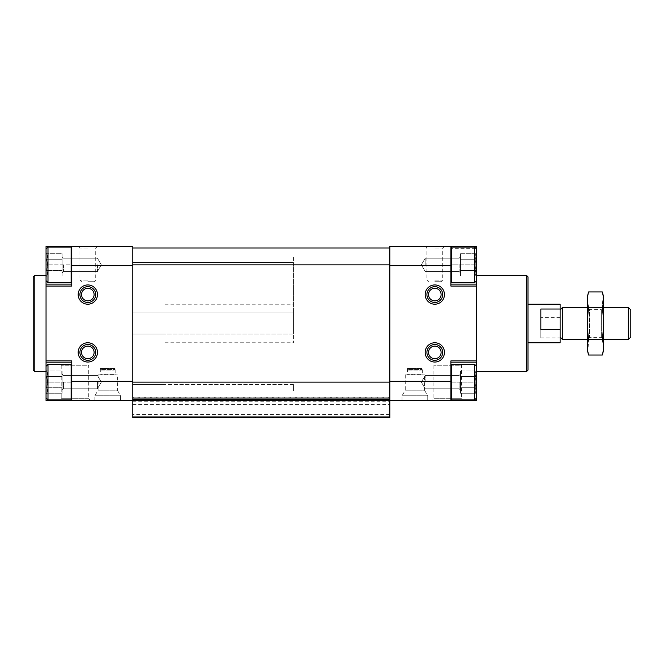 <?xml version="1.0" encoding="UTF-8"?>
<svg xmlns="http://www.w3.org/2000/svg" width="664" height="664" viewBox="0 0 664 664"><rect width="100%" height="100%" fill="white"/><g stroke="black" fill="none" stroke-linecap="round" stroke-linejoin="round"><path stroke-width="0.5" stroke-dasharray="3.32 2.49" d="M46.58 270.414C47.708 266.704 47.708 262.994 46.58 259.284C47.708 257.433 47.708 255.582 46.58 253.723C47.708 255.574 47.708 257.424 46.58 259.284L47.443 264.853L46.58 270.414C47.708 272.265 47.708 274.116 46.58 275.983C47.708 274.132 47.708 272.273 46.58 270.414C47.708 266.704 47.708 262.994 46.58 259.284C47.708 257.433 47.708 255.582 46.58 253.723C47.708 255.574 47.708 257.424 46.58 259.284L47.443 264.853L46.58 270.414C47.708 272.265 47.708 274.116 46.58 275.983C47.708 274.132 47.708 272.273 46.58 270.414L62.117 270.414L62.117 259.284L46.58 259.284L62.117 259.284L62.117 253.723L46.58 253.723L46.048 252.801L46.048 276.896L46.048 252.801L46.048 276.896L46.048 252.801L46.58 253.723L62.117 253.723L62.117 270.414L46.58 270.414L62.117 270.414L62.117 275.983L46.58 275.983L46.048 276.896L46.58 275.983L62.117 275.983L62.117 259.284L46.58 259.284L62.117 259.284L62.117 253.723L62.117 270.414L46.58 270.414M46.58 387.685C47.708 383.975 47.708 380.264 46.58 376.554C47.708 374.703 47.708 372.853 46.58 370.993C47.708 372.844 47.708 374.695 46.58 376.554L47.443 382.124L46.58 387.685C47.708 389.536 47.708 391.387 46.58 393.254C47.708 391.403 47.708 389.544 46.58 387.685C47.708 383.975 47.708 380.264 46.58 376.554C47.708 374.703 47.708 372.853 46.58 370.993C47.708 372.844 47.708 374.695 46.58 376.554L47.443 382.124L46.58 387.685C47.708 389.536 47.708 391.387 46.58 393.254C47.708 391.403 47.708 389.544 46.58 387.685L62.117 387.685L62.117 376.554L46.58 376.554L62.117 376.554L62.117 370.993L46.58 370.993L46.048 370.072L46.048 394.167L46.048 370.072L46.048 394.167L46.048 370.072L46.58 370.993L62.117 370.993L62.117 387.685L46.58 387.685L62.117 387.685L62.117 393.254L46.58 393.254L46.048 394.167L46.58 393.254L62.117 393.254L62.117 376.554L46.58 376.554L62.117 376.554L62.117 370.993L62.117 387.685L46.58 387.685M132.8 397.761L132.8 382.124L132.8 400.599L132.8 397.761L389.834 397.761L389.834 398.84L389.834 246.377L450.881 246.377L450.881 286.059L450.881 284.126L476.578 284.126L476.578 397.943L476.578 366.296L476.578 397.943L474.652 399.869L474.652 364.37L474.652 399.869L451.52 399.869L451.52 364.37L451.52 399.869L450.881 399.23L450.881 362.843L476.578 362.843L450.881 362.843L450.881 360.917L450.881 400.599L476.578 400.599L476.578 370.072L476.578 397.943M132.8 399.462L389.834 399.462L389.834 398.989L389.834 400.599L389.834 398.989L132.8 398.989L132.8 400.599L132.8 246.377L71.754 246.377L71.754 286.059L71.754 284.126L46.048 284.126L46.048 246.377M132.8 397.188L389.834 397.188L389.834 382.124L389.834 400.599L389.834 398.84L389.834 400.599L450.881 400.599L450.881 382.124L450.881 400.599M389.834 399.462L389.834 400.599L389.834 398.989L132.8 398.989L132.8 400.599L46.048 400.599L46.048 366.296L46.048 397.943L47.982 399.869L47.982 364.37L47.982 399.869L47.982 364.37L71.114 364.37L71.114 399.869L71.114 364.37L71.114 399.869L71.754 399.23L71.754 362.843L46.048 362.843L46.048 284.126L71.754 284.126L71.754 264.853L71.754 284.126L46.048 284.126M434.812 284.931A9.636 9.636 0 0 1 443.162 299.389A9.636 9.636 0 0 1 426.462 299.389A9.636 9.636 0 0 1 434.812 284.931M434.812 342.765A9.636 9.636 0 0 1 443.162 357.224A9.636 9.636 0 0 1 426.462 357.224A9.636 9.636 0 0 1 434.812 342.765M434.812 246.377L444.448 246.377L434.812 246.377M120.591 400.599L94.886 400.599L120.591 400.599L120.591 395.777L94.886 395.777L120.591 395.777L117.379 390.208L98.098 390.208L117.379 390.208L117.379 374.894L98.098 374.894L117.379 374.894M427.74 400.599L402.044 400.599L427.74 400.599L427.74 395.777L402.044 395.777L427.74 395.777L424.528 390.208L405.256 390.208L424.528 390.208L424.528 374.894L405.256 374.894L424.528 374.894M90.594 400.599L59.337 400.599L90.594 400.599L88.727 398.732L61.204 398.732L88.727 398.732L88.727 365.25L61.204 365.25L88.727 365.25M463.289 400.599L432.04 400.599L463.289 400.599L461.422 398.732L433.907 398.732L461.422 398.732L461.422 365.25L433.907 365.25L461.422 365.25M132.8 414.411L132.8 400.599L389.834 400.599L389.834 417.623L132.8 417.623L132.8 414.411L389.834 414.411M476.578 323.484L476.578 371.682L476.578 323.484M475.856 248.303L450.881 248.303L476.578 248.303L476.578 264.853L450.881 264.853L450.881 281.959L450.881 247.738L450.881 284.126L450.881 247.738L450.881 264.853L476.578 264.853L476.578 284.126L450.881 284.126L476.578 284.126M476.578 248.303L476.578 246.377M389.834 397.188L389.834 397.761M389.834 382.124L389.834 247.979L389.834 382.124L132.8 382.124L132.8 247.979L389.834 247.979M450.881 284.126L450.881 286.059L476.578 286.059M476.578 360.917L450.881 360.917L450.881 399.23M450.881 362.843L476.578 362.843M132.8 247.979L132.8 382.124M132.8 404.451L389.834 404.451M132.8 400.599L389.834 400.599M71.754 400.599L71.754 399.23M87.822 284.931A9.636 9.636 0 0 1 96.164 299.389A9.636 9.636 0 0 1 79.472 299.389A9.636 9.636 0 0 1 87.822 284.931M87.822 342.765A9.636 9.636 0 0 1 96.164 357.224A9.636 9.636 0 0 1 79.472 357.224A9.636 9.636 0 0 1 87.822 342.765M87.822 246.377L78.178 246.377L87.822 246.377M46.048 323.484L46.048 371.682L46.048 323.484M46.048 360.917L71.754 360.917L71.754 362.843L46.048 362.843L46.048 397.943M46.048 280.673L46.048 249.025L46.048 280.673L47.982 282.598L47.982 247.099L47.982 282.598L47.982 247.099L71.114 247.099L71.114 282.598L71.114 247.099L71.114 282.598L47.982 282.598M71.754 264.853L71.754 247.738L71.754 281.959L71.754 247.738L71.754 264.853L46.048 264.853L46.048 249.025L46.048 264.853L71.754 264.853M71.754 284.126L71.754 286.059L46.048 286.059M71.754 362.843L46.048 362.843M527.988 276.896L527.988 370.072M527.988 323.484L527.988 342.765L527.988 323.484M526.378 275.294L526.378 371.682M34.81 275.294L34.81 371.682M33.2 276.896L33.2 370.072M476.046 387.685C474.918 383.975 474.918 380.264 476.046 376.554C474.918 380.264 474.918 383.975 476.046 387.685C474.918 389.536 474.918 391.387 476.046 393.254C474.918 391.403 474.918 389.544 476.046 387.685C474.918 383.975 474.918 380.264 476.046 376.554C474.918 374.703 474.918 372.853 476.046 370.993C474.918 372.844 474.918 374.695 476.046 376.554C474.918 380.264 474.918 383.975 476.046 387.685C474.918 389.536 474.918 391.387 476.046 393.254C474.918 391.403 474.918 389.544 476.046 387.685L460.517 387.685L460.517 376.554L476.046 376.554C474.918 374.703 474.918 372.853 476.046 370.993C474.918 372.844 474.918 374.695 476.046 376.554L460.517 376.554L460.517 370.993L476.046 370.993L476.578 370.072L476.046 370.993L460.517 370.993L460.517 387.685L476.046 387.685L460.517 387.685L460.517 393.254L476.046 393.254L476.578 394.167L476.046 393.254L460.517 393.254L460.517 376.554L476.046 376.554L460.517 376.554L460.517 370.993L460.517 387.685L476.046 387.685M476.046 270.414C474.918 266.704 474.918 262.994 476.046 259.284C474.918 262.994 474.918 266.704 476.046 270.414C474.918 272.265 474.918 274.116 476.046 275.983C474.918 274.132 474.918 272.273 476.046 270.414C474.918 266.704 474.918 262.994 476.046 259.284C474.918 257.433 474.918 255.582 476.046 253.723C474.918 255.574 474.918 257.424 476.046 259.284C474.918 262.994 474.918 266.704 476.046 270.414C474.918 272.265 474.918 274.116 476.046 275.983C474.918 274.132 474.918 272.273 476.046 270.414L460.517 270.414L460.517 259.284L476.046 259.284C474.918 257.433 474.918 255.582 476.046 253.723C474.918 255.574 474.918 257.424 476.046 259.284L460.517 259.284L460.517 253.723L476.046 253.723L476.578 252.801L476.046 253.723L460.517 253.723L460.517 270.414L476.046 270.414L460.517 270.414L460.517 275.983L476.046 275.983L476.578 276.896L476.046 275.983L460.517 275.983L460.517 259.284L476.046 259.284L460.517 259.284L460.517 253.723L460.517 270.414L476.046 270.414M476.578 249.025L474.652 247.099L474.652 282.598L474.652 247.099L474.652 282.598L451.52 282.598L451.52 247.099L451.52 282.598L450.881 281.959M476.578 366.296L474.652 364.37L474.652 399.869M425.176 382.124L425.176 375.484L425.176 382.124M459.123 382.124L459.123 388.764L459.123 382.124M460.517 382.124L460.517 374.089L460.517 382.124M460.517 387.685L460.517 393.254L460.517 387.685M425.176 264.853L425.176 258.213L425.176 264.853M459.123 264.853L459.123 271.493L459.123 264.853M460.517 264.853L460.517 256.819L460.517 264.853M460.517 270.414L460.517 275.983L460.517 270.414M97.459 382.124L97.459 388.764L97.459 382.124M63.503 382.124L63.503 388.764L63.503 382.124M62.117 382.124L62.117 374.089L62.117 382.124M62.117 387.685L62.117 393.254L62.117 387.685M62.117 270.414L62.117 275.983L62.117 270.414M97.459 264.853L97.459 271.493L97.459 264.853M63.503 264.853L63.503 271.493L63.503 264.853M62.117 264.853L62.117 256.819L62.117 264.853M426.911 352.401A7.902 7.902 0 0 0 438.763 359.241A7.902 7.902 0 0 0 438.763 345.562A7.902 7.902 0 0 0 426.911 352.401M79.921 352.401A7.902 7.902 0 0 0 91.765 359.241A7.902 7.902 0 0 0 91.765 345.562A7.902 7.902 0 0 0 79.921 352.401M79.921 294.567A7.902 7.902 0 0 0 91.765 301.406A7.902 7.902 0 0 0 91.765 287.728A7.902 7.902 0 0 0 79.921 294.567M426.911 294.567A7.902 7.902 0 0 0 438.763 301.406A7.902 7.902 0 0 0 438.763 287.728A7.902 7.902 0 0 0 426.911 294.567M434.812 344.5A7.902 7.902 0 0 1 441.651 356.352A7.902 7.902 0 0 1 427.973 356.352A7.902 7.902 0 0 1 434.812 344.5A7.902 7.902 0 0 1 441.651 356.352A7.902 7.902 0 0 1 427.973 356.352A7.902 7.902 0 0 1 434.812 344.5M87.822 344.5A7.902 7.902 0 0 1 94.661 356.352A7.902 7.902 0 0 1 80.975 356.352A7.902 7.902 0 0 1 87.822 344.5A7.902 7.902 0 0 1 94.661 356.352A7.902 7.902 0 0 1 80.975 356.352A7.902 7.902 0 0 1 87.822 344.5M87.822 286.674A7.902 7.902 0 0 1 94.661 298.518A7.902 7.902 0 0 1 80.975 298.518A7.902 7.902 0 0 1 87.822 286.674A7.902 7.902 0 0 1 94.661 298.518A7.902 7.902 0 0 1 80.975 298.518A7.902 7.902 0 0 1 87.822 286.674M434.812 286.674A7.902 7.902 0 0 1 441.651 298.518A7.902 7.902 0 0 1 427.973 298.518A7.902 7.902 0 0 1 434.812 286.674A7.902 7.902 0 0 1 441.651 298.518A7.902 7.902 0 0 1 427.973 298.518A7.902 7.902 0 0 1 434.812 286.674M434.812 281.719L441.103 281.719L434.812 281.719M434.812 248.112L442.714 248.112L434.812 248.112M87.822 281.719L94.114 281.719L87.822 281.719M87.822 248.112L79.921 248.112L87.822 248.112M422.926 374.894L406.858 374.894L422.926 374.894L422.312 374.28L407.472 374.28L422.312 374.28L422.312 368.47L407.472 368.47L422.312 368.47M408.401 370.072L421.383 370.072L408.401 370.072L407.762 369.433L422.03 369.433L421.383 370.072L408.401 370.072L407.729 368.786L407.762 369.433L422.03 369.433L421.383 370.072L408.401 370.072M422.03 368.786L422.03 369.433L422.03 368.786L407.762 368.786L422.03 368.786M422.055 368.47L407.729 368.47L422.055 368.786M115.768 374.894L99.708 374.894L115.768 374.894L115.162 374.28L100.314 374.28L115.162 374.28L115.162 368.47L100.314 368.47L115.162 368.47M101.252 370.072L114.225 370.072L101.252 370.072L100.604 369.433L114.872 369.433L114.225 370.072L101.252 370.072L100.579 368.786L100.604 369.433L114.872 369.433L114.225 370.072L101.252 370.072M114.872 368.786L114.872 369.433L114.872 368.786L100.604 368.786L114.872 368.786M114.905 368.47L100.579 368.47L114.905 368.786M293.447 323.484L293.447 342.765L293.447 323.484M293.447 334.092L132.8 334.092L132.8 256.013L132.8 390.955L132.8 334.092L293.447 334.092L293.447 312.885L132.8 312.885L293.447 312.885L293.447 262.438L132.8 262.438L293.447 262.438L293.447 256.013L293.447 334.092M293.447 384.531L132.8 384.531L132.8 390.955L132.8 384.531L293.447 384.531L293.447 390.955L293.447 384.531M560.117 304.212L560.117 342.765M560.117 323.484L560.117 337.088L560.117 323.484M164.929 323.484L164.929 342.765L164.929 323.484M540.836 337.934L540.836 317.351L540.836 337.934L560.117 337.934M560.117 317.351L540.836 317.351M164.929 334.092L132.8 334.092L164.929 334.092L164.929 312.885L132.8 312.885L164.929 312.885L164.929 262.438L132.8 262.438L164.929 262.438L164.929 256.013L164.929 334.092M164.929 384.531L132.8 384.531L164.929 384.531L164.929 390.955L164.929 384.531M540.836 329.618L540.836 309.034M630.8 309.889L630.8 337.088M628.335 307.424L628.335 339.553M562.582 307.424L562.582 339.553M587.424 350.633L587.424 296.335M587.424 307.424L587.424 339.553L587.424 307.424L589.599 309.598L589.599 337.378L589.599 309.598L601.318 309.598L601.318 337.378L601.318 309.598L603.493 307.424L603.493 339.553L603.493 307.424L587.424 307.424M588.603 291.952C587.109 297.206 587.109 302.46 588.603 307.722C587.109 318.097 587.109 328.605 588.603 339.254L587.897 351.87M588.603 307.722L602.314 307.722L603.02 295.106M588.603 339.254L602.314 339.254C603.8 328.879 603.8 318.363 602.314 307.722M602.314 355.024C603.808 349.762 603.808 344.508 602.314 339.254M603.493 350.633L603.493 296.335M389.834 381.319L450.881 381.319M389.834 265.65L450.881 265.65M450.881 382.124L476.578 382.124L450.881 382.124M132.8 264.853L389.834 264.853M132.8 401.728L389.834 401.728M132.8 400.409L389.834 400.409M132.8 399.952L389.834 399.952M132.8 381.319L71.754 381.319M132.8 265.65L71.754 265.65M46.77 248.303L46.048 248.303M71.754 382.124L46.048 382.124L71.754 382.124M474.652 247.099L451.52 247.099L451.52 282.598M474.652 364.37L451.52 364.37L451.52 399.869M434.812 280.108L442.714 280.108L434.812 280.108M87.822 280.108L79.921 280.108L87.822 280.108M132.8 398.989L389.834 398.989M450.881 365.009L451.52 364.37M476.578 280.673L474.652 282.598M451.52 247.099L450.881 247.738M421.341 382.124L425.176 388.764L459.123 388.764L460.517 390.15L459.123 388.764L425.176 388.764L421.341 382.124L425.176 375.484L459.123 375.484L460.517 374.089L459.123 375.484L425.176 375.484L421.341 382.124M421.341 264.853L425.176 271.493L459.123 271.493L460.517 272.879L459.123 271.493L425.176 271.493L421.341 264.853L425.176 258.213L459.123 258.213L460.517 256.819L459.123 258.213L425.176 258.213L421.341 264.853M46.048 249.025L47.982 247.099M71.114 399.869L47.982 399.869M46.048 366.296L47.982 364.37M101.293 382.124L97.459 375.484L63.503 375.484L62.117 374.089L63.503 375.484L97.459 375.484L101.293 382.124L97.459 388.764L63.503 388.764L62.117 390.15L63.503 388.764L97.459 388.764L101.293 382.124M101.293 264.853L97.459 258.213L63.503 258.213L62.117 256.819L63.503 258.213L97.459 258.213L101.293 264.853L97.459 271.493L63.503 271.493L62.117 272.879L63.503 271.493L97.459 271.493L101.293 264.853M444.448 246.377L442.714 248.112L442.714 280.108L441.103 281.719M425.176 246.377L426.911 248.112L426.911 280.108L428.521 281.719M97.459 246.377L95.716 248.112L95.716 280.108L94.114 281.719M78.178 246.377L79.921 248.112L79.921 280.108L81.531 281.719M433.907 365.25L433.907 398.732L432.04 400.599M61.204 365.25L61.204 398.732L59.337 400.599M405.256 374.894L405.256 390.208L402.044 395.777L402.044 400.599M98.098 374.894L98.098 390.208L94.886 395.777L94.886 400.599M407.472 368.47L407.472 374.28L406.858 374.894M100.314 368.47L100.314 374.28L99.708 374.894M164.929 304.212L293.447 304.212M164.929 342.765L293.447 342.765M293.447 256.013L164.929 256.013M293.447 390.955L164.929 390.955M603.493 339.553L587.424 339.553L589.599 337.378L601.318 337.378L603.493 339.553"/><path stroke-width="1" d="M132.8 265.65L71.754 265.65L71.754 246.377L46.048 246.377L132.8 246.377L132.8 400.599L389.834 400.599L389.834 246.377L476.578 246.377L476.578 249.025L474.652 247.099L451.52 247.099L450.881 247.738M450.881 284.126L476.578 284.126L476.578 286.059L450.881 286.059L450.881 246.377L476.578 246.377M425.176 294.567A9.636 9.636 0 0 0 439.634 302.917A9.636 9.636 0 0 0 439.634 286.226A9.636 9.636 0 0 0 425.176 294.567M425.176 352.401A9.636 9.636 0 0 0 439.634 360.751A9.636 9.636 0 0 0 439.634 344.052A9.636 9.636 0 0 0 425.176 352.401M389.834 381.319L450.881 381.319L450.881 360.917L476.578 360.917L476.578 366.296L474.652 364.37L451.52 364.37L450.881 365.009M476.578 286.059L476.578 360.917M71.754 284.126L46.048 284.126L46.048 360.917L71.754 360.917L71.754 400.599L132.8 400.599L132.8 416.984L389.834 416.984L389.834 400.599L476.578 400.599L476.578 366.296M450.881 381.319L450.881 400.599M71.754 400.599L46.048 400.599L46.048 360.917M476.578 284.126L476.578 249.025M450.881 362.843L476.578 362.843M389.834 416.984L389.834 417.623L132.8 417.623L132.8 416.984M132.8 247.979L389.834 247.979M132.8 398.989L389.834 398.989M78.178 294.567A9.636 9.636 0 0 0 92.636 302.917A9.636 9.636 0 0 0 92.636 286.226A9.636 9.636 0 0 0 78.178 294.567M78.178 352.401A9.636 9.636 0 0 0 92.636 360.751A9.636 9.636 0 0 0 92.636 344.052A9.636 9.636 0 0 0 78.178 352.401M71.754 265.65L71.754 286.059L46.048 286.059M46.048 284.126L46.048 249.025L47.982 247.099L47.982 282.598L71.114 282.598L71.114 247.099L71.754 247.738L71.114 247.099L47.982 247.099M46.048 246.377L46.048 249.025M71.754 362.843L46.048 362.843M526.378 275.294L526.378 371.682L527.988 370.072L527.988 276.896L526.378 275.294L476.578 275.294M46.048 371.682L34.81 371.682L34.81 275.294L46.048 275.294M34.81 371.682L33.2 370.072L33.2 276.896L34.81 275.294M476.578 397.943L474.652 399.869L474.652 364.37M476.578 280.673L474.652 282.598L474.652 247.099M71.114 399.869L47.982 399.869L47.982 364.37L71.114 364.37L71.754 365.009L71.114 364.37L71.114 399.869L71.754 399.23M426.911 352.401A7.902 7.902 0 0 0 438.763 359.241A7.902 7.902 0 0 0 438.763 345.562A7.902 7.902 0 0 0 426.911 352.401M79.921 352.401A7.902 7.902 0 0 0 91.765 359.241A7.902 7.902 0 0 0 91.765 345.562A7.902 7.902 0 0 0 79.921 352.401M79.921 294.567A7.902 7.902 0 0 0 91.765 301.406A7.902 7.902 0 0 0 91.765 287.728A7.902 7.902 0 0 0 79.921 294.567M426.911 294.567A7.902 7.902 0 0 0 438.763 301.406A7.902 7.902 0 0 0 438.763 287.728A7.902 7.902 0 0 0 426.911 294.567M527.988 342.765L560.117 342.765L560.117 304.212L527.988 304.212M560.117 329.618L540.836 329.618L540.836 309.034L560.117 309.034M628.335 307.424L628.335 339.553L630.8 337.088L630.8 309.889L628.335 307.424L603.493 307.424M587.424 339.553L562.582 339.553L562.582 307.424L587.424 307.424M588.603 291.952L587.424 296.335L587.424 350.633L588.603 355.024C587.109 349.762 587.109 344.508 588.603 339.254C587.109 328.879 587.109 318.363 588.603 307.722C587.109 302.46 587.109 297.206 588.603 291.952L602.314 291.952C603.808 297.206 603.808 302.46 602.314 307.722C603.8 318.097 603.8 328.605 602.314 339.254C603.808 344.508 603.808 349.762 602.314 355.024L588.603 355.024L587.897 351.87M603.02 295.106L602.314 291.952L603.493 296.335L603.493 350.633L602.314 355.024M588.603 307.722L602.314 307.722M588.603 339.254L602.314 339.254M389.834 265.65L450.881 265.65M475.856 248.303L476.578 248.303M132.8 264.853L389.834 264.853M132.8 382.124L389.834 382.124M132.8 399.628L389.834 399.628M132.8 399.952L389.834 399.952M132.8 381.319L71.754 381.319M46.77 248.303L46.048 248.303M474.652 399.869L451.52 399.869L451.52 364.37M474.652 282.598L451.52 282.598L451.52 247.099M428.521 352.401A6.291 6.291 0 0 0 437.958 357.854A6.291 6.291 0 0 0 437.958 346.957A6.291 6.291 0 0 0 428.521 352.401M81.531 352.401A6.291 6.291 0 0 0 90.968 357.854A6.291 6.291 0 0 0 90.968 346.957A6.291 6.291 0 0 0 81.531 352.401M81.531 294.567A6.291 6.291 0 0 0 90.968 300.02A6.291 6.291 0 0 0 90.968 289.122A6.291 6.291 0 0 0 81.531 294.567M428.521 294.567A6.291 6.291 0 0 0 437.958 300.02A6.291 6.291 0 0 0 437.958 289.122A6.291 6.291 0 0 0 428.521 294.567M526.378 371.682L476.578 371.682M451.52 399.869L450.881 399.23M451.52 282.598L450.881 281.959M46.048 397.943L47.982 399.869M46.048 366.296L47.982 364.37M71.114 282.598L71.754 281.959L71.114 282.598M46.048 280.673L47.982 282.598M628.335 339.553L603.493 339.553M560.117 337.088L562.582 339.553M560.117 309.889L562.582 307.424"/></g></svg>
